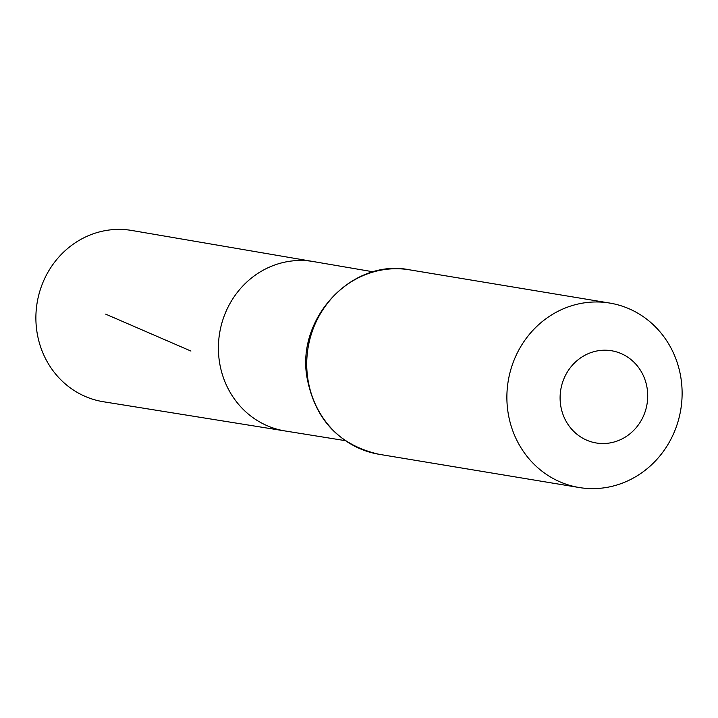 <?xml version="1.0" encoding="UTF-8"?>
<svg xmlns="http://www.w3.org/2000/svg" width="718" height="718" viewBox="0 0 718 718"><rect width="100%" height="100%" fill="white"/><g stroke="black" fill="none" stroke-linecap="round" stroke-linejoin="round"><path stroke-width="1.08" d="M373.306 271.835L313.326 261.558A85.873 80.326 99.4 0 0 219.636 333.053A85.873 80.326 99.4 0 0 285.19 430.979L103.401 401.748A86.806 81.206 99.4 0 1 43.547 281.034A86.806 81.206 99.4 0 1 131.843 230.478L313.326 261.558A85.873 80.326 99.4 0 0 219.636 333.053A85.873 80.326 99.4 0 0 285.19 430.979L345.268 440.646M643.597 415.722A46.742 43.726 -80.6 0 1 567.992 424.401A46.742 43.726 -80.6 0 1 600.14 350.474A46.742 43.726 -80.6 0 1 643.597 415.722M673.87 433.008A93.484 87.452 -80.6 0 1 579.184 487.522A93.484 87.452 -80.6 0 1 508.227 380.98A93.484 87.452 -80.6 0 1 609.815 303.077A93.484 87.452 -80.6 0 1 673.87 433.008M190.934 351.057L105.618 314.116M579.184 487.522L379.032 454.288A93.484 87.452 -80.6 0 1 308.076 347.736A93.484 87.452 -80.6 0 1 409.664 269.842L609.815 303.077M379.032 454.288C338.878 445.16 314.834 419.42 306.909 377.04C296.543 317.32 352.753 258.121 409.664 269.842"/></g></svg>
